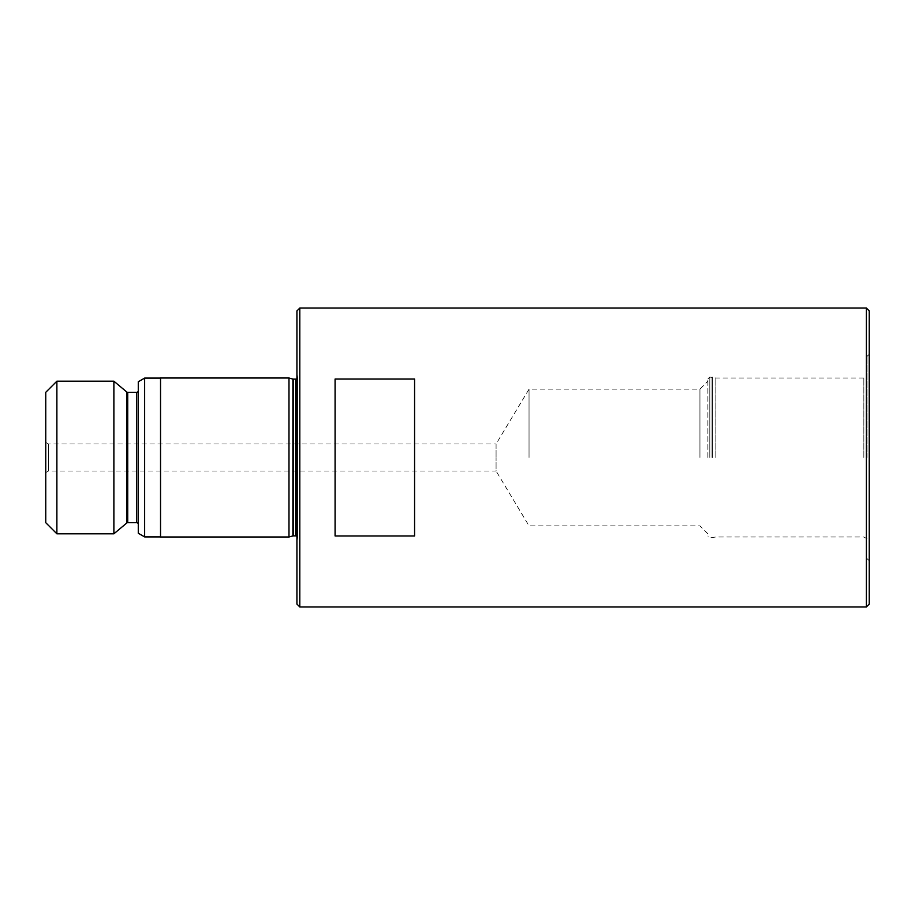 <?xml version="1.0" encoding="UTF-8"?>
<svg xmlns="http://www.w3.org/2000/svg" width="915" height="915" viewBox="0 0 915 915"><rect width="100%" height="100%" fill="white"/><g stroke="black" fill="none" stroke-linecap="round" stroke-linejoin="round"><path stroke-width="0.69" stroke-dasharray="4.58 3.43" d="M869.25 604.072L869.25 310.928M866.391 606.942L866.391 308.058M867.02 457.5L867.02 356.393L867.02 457.5M863.84 457.5L863.84 378.009L863.84 457.5M715.839 457.5L715.839 378.009L715.839 457.5M707.89 457.5L707.89 378.97L707.89 457.5M699.941 457.5L699.941 389.138L699.941 457.5M529.042 457.5L529.042 389.138L529.042 457.5M707.89 533.811L699.941 525.862L529.042 525.862L496.079 471.008L496.079 457.5L496.079 471.008L48.506 471.008L45.75 472.598L45.75 442.403L48.506 443.992L48.506 471.008L48.506 443.992L496.079 443.992L496.079 457.5L496.079 443.992L529.042 389.138L699.941 389.138L707.89 381.189M138.279 524.272L138.279 390.728L138.279 524.272M160.537 378.089L160.537 536.911L160.537 378.089M296.929 536.362A1.91 1.91 0 0 1 297.547 538.054L296.929 542.446L296.929 372.554L297.547 376.946L297.547 538.054L297.547 376.946A1.91 1.91 0 0 1 296.929 378.638M299.8 606.942L299.8 308.058M335.084 535.961L335.084 379.039L414.575 379.039L414.575 535.961L335.084 535.961L335.084 379.039L335.084 535.961M296.929 604.072L296.929 310.928M296.929 372.554L296.929 542.446M288.98 536.991L288.98 378.009M160.537 536.991L160.537 378.009M144.639 536.911L144.639 378.089M138.279 533.239L138.279 381.761M113.883 533.811L113.883 381.189M56.879 533.811L56.879 381.189M45.75 522.682L45.75 392.318M45.75 442.403L45.75 472.598M414.575 379.039L414.575 535.961L414.575 379.039M712.522 457.5L712.522 377.117L712.522 457.5M712.03 457.5L712.03 377.06L712.03 457.5M709.8 457.5L709.8 377.06L709.8 457.5M126.705 523.048L126.705 391.952M127.723 522.682L127.723 392.318M136.69 522.682L136.69 392.318M292.892 535.938L292.892 379.062M293.383 535.881L293.383 379.119M295.659 535.881L295.659 379.119M867.02 356.393L869.25 354.162M707.89 378.97L709.8 377.06L715.839 378.009L863.84 378.009L867.02 376.179M297.569 537.78L297.569 377.22L297.569 537.78M867.02 538.821L863.84 536.991L715.839 536.991L709.8 537.94L707.89 536.03M867.02 558.607L869.25 560.838"/><path stroke-width="1.37" d="M866.391 308.058L869.25 310.928L869.25 604.072L866.391 606.942L866.391 308.058L299.8 308.058L299.8 606.942L866.391 606.942M56.879 381.189L45.75 392.318L45.75 522.682L56.879 533.811L113.883 533.811L113.883 381.189L56.879 381.189L56.879 533.811M138.279 390.728A1.59 1.59 0 0 1 136.69 392.318L127.723 392.318A1.59 1.59 0 0 1 126.705 391.952L113.883 381.189M127.723 392.318L127.723 522.682A1.59 1.59 0 0 0 126.705 523.048L113.883 533.811M127.723 522.682L136.69 522.682A1.59 1.59 0 0 1 138.279 524.272M144.639 536.911L144.639 378.089L138.279 381.761L138.279 533.239L144.639 536.911L160.537 536.911M144.639 378.089L160.537 378.089M160.537 378.009L160.537 536.991L288.98 536.991L288.98 378.009L160.537 378.009M296.929 378.638A1.91 1.91 0 0 1 295.659 379.119L293.383 379.119A1.91 1.91 0 0 1 292.892 379.062L288.98 378.009M293.383 379.119L293.383 535.881A1.91 1.91 0 0 0 292.892 535.938L288.98 536.991M293.383 535.881L295.659 535.881A1.91 1.91 0 0 1 296.929 536.362M299.8 308.058L296.929 310.928L296.929 604.072L299.8 606.942M414.575 379.039L335.084 379.039L335.084 535.961L414.575 535.961L414.575 379.039M126.705 391.952L126.705 523.048M136.69 392.318L136.69 522.682M292.892 379.062L292.892 535.938M295.659 379.119L295.659 535.881"/></g></svg>
